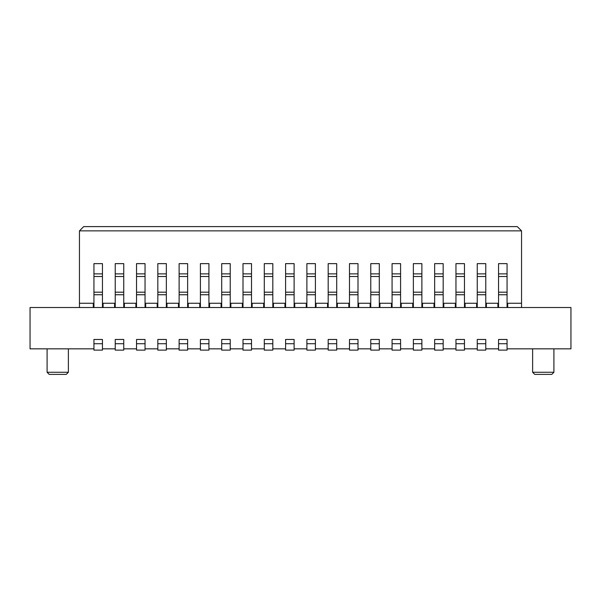 <?xml version="1.0" encoding="UTF-8"?>
<svg xmlns="http://www.w3.org/2000/svg" width="601" height="601" viewBox="0 0 601 601"><rect width="100%" height="100%" fill="white"/><g stroke="black" fill="none" stroke-linecap="round" stroke-linejoin="round"><path stroke-width="0.9" d="M93.936 348.843L30.05 348.843L30.05 307.524L570.95 307.524L570.95 348.843L507.064 348.843M68.379 348.843L68.379 372.267L66.253 374.393L49.214 374.393L47.088 372.267L47.088 348.843M47.088 372.267L68.379 372.267M93.298 307.524L93.298 303.265L79.452 303.265L79.452 307.524M114.596 307.524L114.596 303.265L103.094 303.265L103.094 307.524M135.886 307.524L135.886 303.265L124.384 303.265L124.384 307.524M157.184 307.524L157.184 303.265L145.682 303.265L145.682 307.524M178.474 307.524L178.474 303.265L166.98 303.265L166.98 307.524M79.452 303.265L79.452 230.867L83.712 226.607L517.288 226.607L521.548 230.867L79.452 230.867M199.772 307.524L199.772 303.265L188.271 303.265L188.271 307.524M486.404 307.524L486.404 303.265L497.906 303.265L497.906 307.524M521.548 307.524L521.548 230.867M507.702 307.524L507.702 303.265L521.548 303.265M553.912 348.843L553.912 372.267L551.786 374.393L534.747 374.393L532.621 372.267L532.621 348.843M532.621 372.267L553.912 372.267M465.114 307.524L465.114 303.265L476.616 303.265L476.616 307.524M443.816 307.524L443.816 303.265L455.318 303.265L455.318 307.524M422.526 307.524L422.526 303.265L434.02 303.265L434.02 307.524M401.228 307.524L401.228 303.265L412.729 303.265L412.729 307.524M379.93 307.524L379.93 303.265L391.431 303.265L391.431 307.524M358.639 307.524L358.639 303.265L370.133 303.265L370.133 307.524M337.341 307.524L337.341 303.265L348.843 303.265L348.843 307.524M316.043 307.524L316.043 303.265L327.545 303.265L327.545 307.524M294.753 307.524L294.753 303.265L306.247 303.265L306.247 307.524M273.455 307.524L273.455 303.265L284.957 303.265L284.957 307.524M252.157 307.524L252.157 303.265L263.659 303.265L263.659 307.524M230.867 307.524L230.867 303.265L242.361 303.265L242.361 307.524M209.569 307.524L209.569 303.265L221.07 303.265L221.07 307.524M102.455 263.629L93.936 263.629M123.746 263.629L115.234 263.629M145.044 263.629L136.525 263.629M166.342 263.629L157.823 263.629M187.632 263.629L179.121 263.629M208.93 263.629L200.411 263.629M230.228 263.629L221.709 263.629M251.518 263.629L242.999 263.629M272.816 263.629L264.297 263.629M294.114 263.629L285.595 263.629M315.405 263.629L306.886 263.629M336.703 263.629L328.184 263.629M358.001 263.629L349.481 263.629M379.291 263.629L370.772 263.629M400.589 263.629L392.07 263.629M421.879 263.629L413.368 263.629M443.177 263.629L434.658 263.629M464.475 263.629L455.956 263.629M485.766 263.629L477.254 263.629M507.064 263.629L498.545 263.629M102.455 348.843L115.234 348.843M123.746 348.843L136.525 348.843M145.044 348.843L157.823 348.843M166.342 348.843L179.121 348.843M187.632 348.843L200.411 348.843M208.93 348.843L221.709 348.843M230.228 348.843L242.999 348.843M251.518 348.843L264.297 348.843M272.816 348.843L285.595 348.843M294.114 348.843L306.886 348.843M315.405 348.843L328.184 348.843M336.703 348.843L349.481 348.843M358.001 348.843L370.772 348.843M379.291 348.843L392.07 348.843M400.589 348.843L413.368 348.843M421.879 348.843L434.658 348.843M443.177 348.843L455.956 348.843M464.475 348.843L477.254 348.843M485.766 348.843L498.545 348.843M93.936 350.12L93.936 339.467L102.455 339.467L102.455 350.12L93.936 350.12M115.234 350.12L115.234 339.467L123.746 339.467L123.746 350.12L115.234 350.12M136.525 350.12L136.525 339.467L145.044 339.467L145.044 350.12L136.525 350.12M157.823 350.12L157.823 339.467L166.342 339.467L166.342 350.12L157.823 350.12M179.121 350.12L179.121 339.467L187.632 339.467L187.632 350.12L179.121 350.12M200.411 350.12L200.411 339.467L208.93 339.467L208.93 350.12L200.411 350.12M221.709 350.12L221.709 339.467L230.228 339.467L230.228 350.12L221.709 350.12M242.999 350.12L242.999 339.467L251.518 339.467L251.518 350.12L242.999 350.12M264.297 350.12L264.297 339.467L272.816 339.467L272.816 350.12L264.297 350.12M285.595 350.12L285.595 339.467L294.114 339.467L294.114 350.12L285.595 350.12M306.886 350.12L306.886 339.467L315.405 339.467L315.405 350.12L306.886 350.12M328.184 350.12L328.184 339.467L336.703 339.467L336.703 350.12L328.184 350.12M349.481 350.12L349.481 339.467L358.001 339.467L358.001 350.12L349.481 350.12M370.772 350.12L370.772 339.467L379.291 339.467L379.291 350.12L370.772 350.12M392.07 350.12L392.07 339.467L400.589 339.467L400.589 350.12L392.07 350.12M413.368 350.12L413.368 339.467L421.879 339.467L421.879 350.12L413.368 350.12M434.658 350.12L434.658 339.467L443.177 339.467L443.177 350.12L434.658 350.12M455.956 350.12L455.956 339.467L464.475 339.467L464.475 350.12L455.956 350.12M477.254 350.12L477.254 339.467L485.766 339.467L485.766 350.12L477.254 350.12M498.545 350.12L498.545 339.467L507.064 339.467L507.064 350.12L498.545 350.12M434.658 307.524L434.658 263.719M443.177 263.719L443.177 307.524M443.177 294.753L434.658 294.753M421.879 263.719L421.879 307.524M413.368 307.524L413.368 263.719M421.879 294.753L413.368 294.753M400.589 263.719L400.589 307.524M392.07 307.524L392.07 263.719M400.589 294.753L392.07 294.753M379.291 263.719L379.291 307.524M370.772 307.524L370.772 263.719M379.291 294.753L370.772 294.753M358.001 263.719L358.001 307.524M349.481 307.524L349.481 263.719M358.001 294.753L349.481 294.753M336.703 263.719L336.703 307.524M328.184 307.524L328.184 263.719M336.703 294.753L328.184 294.753M315.405 263.719L315.405 307.524M306.886 307.524L306.886 263.719M315.405 294.753L306.886 294.753M294.114 263.719L294.114 307.524M285.595 307.524L285.595 263.719M294.114 294.753L285.595 294.753M272.816 263.719L272.816 307.524M264.297 307.524L264.297 263.719M272.816 294.753L264.297 294.753M251.518 263.719L251.518 307.524M242.999 307.524L242.999 263.719M251.518 294.753L242.999 294.753M230.228 263.719L230.228 307.524M221.709 307.524L221.709 263.719M230.228 294.753L221.709 294.753M208.93 263.719L208.93 307.524M200.411 307.524L200.411 263.719M208.93 294.753L200.411 294.753M187.632 263.719L187.632 307.524M179.121 307.524L179.121 263.719M187.632 294.753L179.121 294.753M166.342 263.719L166.342 307.524M157.823 307.524L157.823 263.719M166.342 294.753L157.823 294.753M145.044 263.719L145.044 307.524M136.525 307.524L136.525 263.719M145.044 294.753L136.525 294.753M123.746 263.719L123.746 307.524M115.234 307.524L115.234 263.719M123.746 294.753L115.234 294.753M102.455 263.719L102.455 307.524M93.936 307.524L93.936 263.719M102.455 294.753L93.936 294.753M507.064 263.719L507.064 307.524M498.545 307.524L498.545 263.719M507.064 294.753L498.545 294.753M485.766 263.719L485.766 307.524M477.254 307.524L477.254 263.719M485.766 294.753L477.254 294.753M464.475 263.719L464.475 307.524M455.956 307.524L455.956 263.719M464.475 294.753L455.956 294.753M102.455 343.727L93.936 343.727M123.746 343.727L115.234 343.727M145.044 343.727L136.525 343.727M166.342 343.727L157.823 343.727M187.632 343.727L179.121 343.727M208.93 343.727L200.411 343.727M230.228 343.727L221.709 343.727M251.518 343.727L242.999 343.727M272.816 343.727L264.297 343.727M294.114 343.727L285.595 343.727M315.405 343.727L306.886 343.727M336.703 343.727L328.184 343.727M358.001 343.727L349.481 343.727M379.291 343.727L370.772 343.727M400.589 343.727L392.07 343.727M421.879 343.727L413.368 343.727M443.177 343.727L434.658 343.727M464.475 343.727L455.956 343.727M485.766 343.727L477.254 343.727M507.064 343.727L498.545 343.727M443.177 292.191L434.658 292.191M443.177 276.505L434.658 276.505M443.177 273.883L434.658 273.883M102.455 273.883L93.936 273.883M123.746 273.883L115.234 273.883M145.044 273.883L136.525 273.883M166.342 273.883L157.823 273.883M187.632 273.883L179.121 273.883M208.93 273.883L200.411 273.883M230.228 273.883L221.709 273.883M251.518 273.883L242.999 273.883M272.816 273.883L264.297 273.883M294.114 273.883L285.595 273.883M315.405 273.883L306.886 273.883M336.703 273.883L328.184 273.883M358.001 273.883L349.481 273.883M379.291 273.883L370.772 273.883M400.589 273.883L392.07 273.883M421.879 273.883L413.368 273.883M464.475 273.883L455.956 273.883M485.766 273.883L477.254 273.883M507.064 273.883L498.545 273.883M421.879 276.505L413.368 276.505M421.879 292.191L413.368 292.191M400.589 276.505L392.07 276.505M400.589 292.191L392.07 292.191M379.291 276.505L370.772 276.505M379.291 292.191L370.772 292.191M358.001 276.505L349.481 276.505M358.001 292.191L349.481 292.191M336.703 276.505L328.184 276.505M336.703 292.191L328.184 292.191M315.405 276.505L306.886 276.505M315.405 292.191L306.886 292.191M294.114 276.505L285.595 276.505M294.114 292.191L285.595 292.191M272.816 276.505L264.297 276.505M272.816 292.191L264.297 292.191M251.518 276.505L242.999 276.505M251.518 292.191L242.999 292.191M230.228 276.505L221.709 276.505M230.228 292.191L221.709 292.191M208.93 276.505L200.411 276.505M208.93 292.191L200.411 292.191M187.632 276.505L179.121 276.505M187.632 292.191L179.121 292.191M166.342 276.505L157.823 276.505M166.342 292.191L157.823 292.191M145.044 276.505L136.525 276.505M145.044 292.191L136.525 292.191M123.746 276.505L115.234 276.505M123.746 292.191L115.234 292.191M102.455 276.505L93.936 276.505M102.455 292.191L93.936 292.191M507.064 276.505L498.545 276.505M507.064 292.191L498.545 292.191M485.766 276.505L477.254 276.505M485.766 292.191L477.254 292.191M464.475 276.505L455.956 276.505M464.475 292.191L455.956 292.191"/></g></svg>
